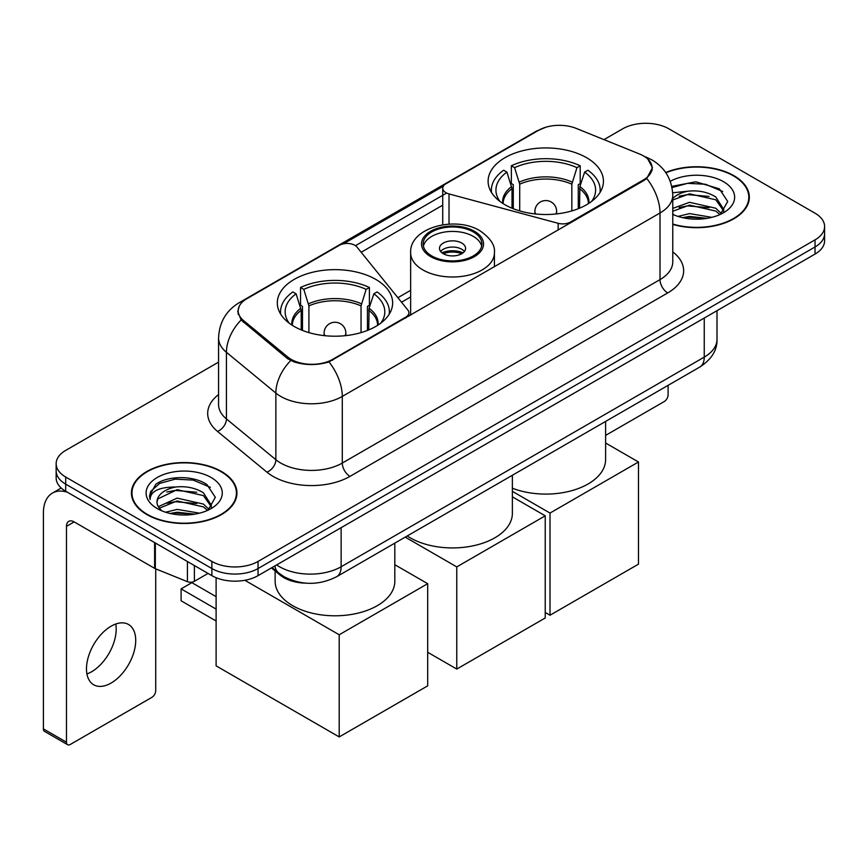<?xml version="1.0" encoding="UTF-8"?>
<svg xmlns="http://www.w3.org/2000/svg" width="868" height="868" viewBox="0 0 868 868"><rect width="100%" height="100%" fill="white"/><g stroke="black" fill="none" stroke-linecap="round" stroke-linejoin="round"><path stroke-width="1.3" d="M570.45 222.935L570.45 222.056A10.883 6.282 180 0 1 558.157 223.304L449.016 193.933A10.883 6.282 180 0 1 445.924 192.674A10.883 6.282 180 0 1 442.734 188.237A10.883 6.282 180 0 1 445.924 183.788L538.583 130.298A29.371 16.959 0 0 1 576.211 128.399L639.553 154.005A29.371 16.959 0 0 1 643.481 155.904A29.371 16.959 0 0 1 652.085 167.904L652.085 170.497M375.746 279.387A57.668 33.288 0 0 0 312.914 272.172A57.668 33.288 0 0 0 277.315 302.921A57.668 33.288 0 0 0 294.198 326.466A57.668 33.288 0 0 0 357.041 333.681A57.668 33.288 0 0 0 392.64 302.921A57.668 33.288 0 0 0 375.746 279.387M586.551 157.683A57.668 33.288 0 0 0 523.708 150.468A57.668 33.288 0 0 0 488.109 181.228A57.668 33.288 0 0 0 505.002 204.761A57.668 33.288 0 0 0 567.846 211.976A57.668 33.288 0 0 0 603.434 181.228A57.668 33.288 0 0 0 586.551 157.683M332.672 359.341L405.703 317.167A10.883 6.282 180 0 0 408.893 312.73A10.883 6.282 180 0 0 407.873 310.071L356.976 247.065A10.883 6.282 180 0 0 339.431 245.275L246.772 298.776A29.371 16.959 0 0 0 238.168 310.766A29.371 16.959 0 0 0 243.474 320.498L287.829 357.074A29.371 16.959 0 0 0 332.672 359.341L332.672 360.209M570.45 222.056L643.481 179.893A29.371 16.959 0 0 0 652.085 167.904M305.851 583.155A32.637 18.846 180 0 1 280.169 575.126L271.434 567.922M672.765 224.411A52.764 30.467 0 0 0 749.334 197.22A52.764 30.467 0 0 0 733.872 175.672A52.764 30.467 0 0 0 665.702 172.504M221.503 471.487A52.764 30.467 0 0 0 163.998 464.89A52.764 30.467 0 0 0 131.415 493.035A52.764 30.467 0 0 0 146.876 514.572A52.764 30.467 0 0 0 204.381 521.18A52.764 30.467 0 0 0 236.953 493.035A52.764 30.467 0 0 0 221.503 471.487M131.969 495.78A52.764 30.467 0 0 0 131.784 496.583M647.875 159.148L652.465 167.719L646.714 178.472L643.861 180.544L328.983 361.923C317.33 365.428 305.688 365.428 294.046 361.923L287.449 358.582L241.12 319.999L237.778 311.536L239.286 306.133M218.562 362.14L65.708 450.394A32.637 18.846 0 0 0 56.149 463.718L56.149 477.932A32.637 18.846 0 0 0 65.708 491.255L211.879 575.647L211.879 568.54A32.637 18.846 0 0 0 258.046 568.54L815.041 246.968A32.637 18.846 0 0 0 824.6 233.633A32.637 18.846 0 0 1 815.041 246.968L258.046 568.54A32.637 18.846 0 0 1 211.879 568.54L65.708 484.149L211.879 568.54L211.879 561.433A32.637 18.846 0 0 0 258.046 561.433L815.041 239.861A32.637 18.846 0 0 0 824.6 226.526A32.637 18.846 0 0 0 815.041 213.202L668.87 128.811A32.637 18.846 0 0 0 622.703 128.811L603.976 139.629M56.149 470.825A32.637 18.846 0 0 0 65.708 484.149A32.637 18.846 0 0 1 56.149 470.825M343.511 243.799L443.353 186.153M355.457 245.687L445.924 193.456M56.149 463.718A32.637 18.846 0 0 0 65.708 477.042L211.879 561.433M236.595 496.583A52.764 30.467 0 0 0 236.411 495.78M748.975 200.768A52.764 30.467 0 0 0 748.791 199.955M211.879 575.647A32.637 18.846 0 0 0 258.046 575.647L815.041 254.074A32.637 18.846 0 0 0 824.6 240.74L824.6 226.526M672.765 224.052A52.221 30.152 0 0 0 748.791 197.22A52.221 30.152 0 0 0 733.493 175.9A52.221 30.152 0 0 0 665.908 172.808M677.995 216.414L689.528 213.593L711.879 217.347M682.508 217.651L689.528 216.414L707.192 218.324M672.765 208.407L689.528 202.309L715.796 208.255L721.395 213.593M672.765 211.228L689.528 205.13L715.796 211.076L719.93 214.57M672.689 192.783L688.009 191.188A27.201 15.7 0 0 0 672.765 198.49M688.009 191.188C698.447 190.103 707.702 192.023 715.796 196.971L723.76 209.503L723.576 211.575M672.765 199.955L689.528 193.846L715.796 199.792L723.673 210.913M672.765 213.81L673.926 214.895M672.765 214.374A38.084 21.982 0 0 0 723.489 212.758A38.084 21.982 0 0 0 723.489 181.672A38.084 21.982 0 0 0 670.27 181.314M720.386 214.363L727.71 201.495L719.355 188.823L695.821 181.792L671.778 186.37M672.027 187.575L687.586 183.332L705.543 184.266L722.718 191.513M679.177 196.168L687.586 194.616L709.123 196.428M679.177 207.452L687.586 205.89L709.123 207.712M683.225 217.814L687.586 217.174L706.78 218.389M605.614 435.389L664.248 401.537A5.436 3.136 120 0 0 668.1 394.875L668.1 385.349M147.256 514.355A52.221 30.152 0 0 0 204.175 520.887A52.221 30.152 0 0 0 236.411 493.035A52.221 30.152 0 0 0 221.112 471.715A52.221 30.152 0 0 0 164.204 465.172A52.221 30.152 0 0 0 131.969 493.035A52.221 30.152 0 0 0 147.256 514.355M165.614 512.229L177.148 509.407L199.51 513.162M170.128 513.465L177.148 512.229L194.823 514.149M158.28 506.706L177.148 498.124L203.416 504.069L209.014 509.407M159.224 508.247L177.148 500.944L203.416 506.89L207.561 510.395M208.016 510.189L215.34 497.31L206.985 484.648C193.705 475.132 167.394 475.577 155.773 484.322L149.502 495.812L150.099 499.501C150.457 491.234 158.963 487.067 175.629 487.013A27.201 15.7 0 0 0 156.989 501.921A27.201 15.7 0 0 0 158.312 506.749L161.556 510.709M175.629 487.013C186.067 485.917 195.333 487.838 203.416 492.785L211.391 505.317L211.195 507.389M156.989 502.225L157.911 498.883L177.148 489.661L203.416 495.606L211.304 506.728M211.119 477.487A38.084 21.982 0 0 0 157.26 477.487A38.084 21.982 0 0 0 157.26 508.583A38.084 21.982 0 0 0 211.119 508.583A38.084 21.982 0 0 0 211.119 477.487M149.513 496.073L150.696 491.429L159.669 483.389L175.217 479.147L193.163 480.091L210.338 487.328M166.797 491.993L175.217 490.431L196.743 492.254M166.797 503.266L175.217 501.715L196.743 503.538M170.855 513.628L175.217 512.999L194.41 514.214M512.011 208.212L512.011 188.616L506.901 172.103A49.834 28.774 0 0 0 498.731 199.597A49.834 28.774 0 0 0 499.99 201.463M513.281 208.732L513.281 184.678L511.35 183.56L511.35 165.788A54.402 31.411 0 0 1 580.204 165.788L576.949 167.665A49.834 28.774 0 0 0 514.594 167.665L519.704 184.179L519.704 210.924M571.838 210.924L571.838 184.179L576.949 167.665M512.37 488.207A59.838 34.546 0 0 0 573.9 490.04A59.838 34.546 0 0 0 605.614 459.541L605.614 421.425M580.204 165.788L580.204 183.56L578.272 184.678L578.272 208.732M506.901 172.103L503.657 170.237A54.402 31.411 0 0 0 491.375 190.103A54.402 31.411 0 0 0 491.538 192.533M514.594 167.665L511.35 165.788M600.016 192.533A54.402 31.411 0 0 0 600.179 190.103A54.402 31.411 0 0 0 587.896 170.237L584.641 172.103L579.9 186.533L579.531 208.212M591.553 201.463A49.834 28.774 0 0 0 592.822 199.597A49.834 28.774 0 0 0 584.641 172.103M550.008 615.228L550.008 513.064L638.479 461.993L638.479 564.146L550.008 615.228L545.234 612.472M550.008 513.064L512.37 491.342M605.614 443.016L638.479 461.993M301.218 329.916L301.218 310.321L296.107 293.807A49.834 28.774 0 0 0 287.937 321.301A49.834 28.774 0 0 0 289.196 323.167M302.487 330.426L302.487 306.371L300.545 305.254L300.545 287.492A54.402 31.411 0 0 1 369.399 287.492L366.155 289.369A49.834 28.774 0 0 0 303.8 289.369L308.91 305.883L308.91 332.628M361.045 332.628L361.045 305.883L366.155 289.369M275.134 570.97L275.134 581.245A59.838 34.546 0 0 0 292.668 605.68A59.838 34.546 0 0 0 357.876 613.166A59.838 34.546 0 0 0 394.821 581.245L394.821 543.129M369.399 287.492L369.399 305.254L367.468 306.371L367.468 330.426M296.107 293.807L292.852 291.93A54.402 31.411 0 0 0 280.581 311.807A54.402 31.411 0 0 0 280.744 314.227M303.8 289.369L300.545 287.492M389.211 314.227A54.402 31.411 0 0 0 389.374 311.807A54.402 31.411 0 0 0 377.103 291.93L373.848 293.807L369.095 308.238L368.737 329.916M380.759 323.167A49.834 28.774 0 0 0 382.018 321.301A49.834 28.774 0 0 0 373.848 293.807M216.11 621L181.108 600.797L181.108 588.884L216.11 609.097M339.204 736.932L339.204 634.768L427.685 583.687L427.685 685.85L339.204 736.932L216.11 665.865L216.11 577.708M339.204 634.768L244.841 580.28M394.821 564.721L427.685 583.687M181.108 588.884L191.882 582.667L216.11 596.663M473.299 231.951A29.371 16.959 0 0 0 441.291 228.273A29.371 16.959 0 0 0 423.15 243.941A29.371 16.959 0 0 0 431.754 255.93A29.371 16.959 0 0 0 463.772 259.608A29.371 16.959 0 0 0 481.903 243.941A29.371 16.959 0 0 0 473.299 231.951M481.653 246.165A29.371 16.959 0 0 0 473.299 236.389A29.371 16.959 0 0 0 443.092 232.32A29.371 16.959 0 0 0 423.41 246.165M407.244 535.957A59.838 34.546 0 0 0 410.217 537.813A59.838 34.546 0 0 0 475.425 545.299A59.838 34.546 0 0 0 512.37 513.379L512.37 475.263M461.765 243.051A13.053 7.541 0 0 0 447.53 241.423A13.053 7.541 0 0 0 439.479 248.378A13.053 7.541 0 0 0 443.298 253.716A13.053 7.541 0 0 0 457.523 255.344A13.053 7.541 0 0 0 465.584 248.378A13.053 7.541 0 0 0 461.765 243.051M464.423 251.492A13.053 7.541 0 0 0 461.765 249.268A13.053 7.541 0 0 0 440.64 251.492M441.986 252.827A17.403 10.047 180 0 1 462.319 252.501L462.319 253.369M443.407 253.781A15.233 8.799 180 0 1 460.745 253.413L462.319 252.501M460.485 254.357L460.745 253.413M456.763 669.065L456.763 566.902L545.234 515.82L545.234 617.983L456.763 669.065L427.685 652.269M456.763 566.902L405.204 537.129M512.37 496.843L545.234 515.82M115.748 624.027A34.818 20.105 -60 0 1 91.574 671.778A34.818 20.105 -60 0 1 86.93 673.948M111.104 683.051A34.818 20.105 120 0 0 133.846 652.367A34.818 20.105 120 0 0 128.507 624.472A34.818 20.105 120 0 0 111.104 626.197A34.818 20.105 120 0 0 88.352 656.881A34.818 20.105 120 0 0 93.69 684.776A34.818 20.105 120 0 0 111.104 683.051M194.378 565.545L194.378 581.31L208.038 573.423M67.335 492.199A43.519 25.129 -120 0 0 52.416 493.1A43.519 25.129 -120 0 0 43.4 513.021L43.4 728.892L66.478 742.216L66.478 526.344A10.883 6.282 60 0 1 68.735 521.364A10.883 6.282 60 0 1 74.171 521.907L154.612 568.345L154.612 542.587M66.478 742.216A5.436 3.136 120 0 0 67.606 744.701L44.528 731.377A5.436 3.136 -60 0 1 43.4 728.892M67.606 744.701A5.436 3.136 120 0 0 70.33 744.44L151.878 697.351A5.436 3.136 120 0 0 155.719 690.689L155.719 568.855M194.378 581.31A5.436 3.136 180 0 1 187.412 581.668L155.339 568.703A5.436 3.136 180 0 1 154.612 568.345M405.703 318.046L405.703 317.167M243.474 320.498L243.474 322.321M287.829 357.074L287.829 358.885M643.481 179.893L643.481 180.761M280.169 574.149L280.169 575.126M558.157 230.031L558.157 223.304M449.016 224.139L449.016 193.933M672.765 251.883A54.402 31.411 180 0 1 667.709 292.939L349.978 476.38A10.883 6.282 60 0 1 342.285 463.056L660.016 279.604A43.519 25.129 0 0 0 672.765 261.843L672.765 195.213A43.519 25.129 180 0 1 660.016 212.986A38.084 21.982 -120 0 0 646.714 178.472M349.978 476.38A54.402 31.411 180 0 1 273.04 476.38A54.402 31.411 180 0 1 266.953 472.181L217.521 431.429A54.402 31.411 180 0 1 218.562 394.571M280.744 463.056A43.519 25.129 0 0 0 342.285 463.056L342.285 396.426A43.519 25.129 180 0 1 280.744 396.426A43.519 25.129 180 0 1 275.861 393.074L226.439 352.31A43.519 25.129 180 0 1 218.562 337.902L218.562 404.531A43.519 25.129 0 0 0 226.439 418.94L275.861 459.693A43.519 25.129 0 0 0 280.744 463.056M672.765 195.213C672.027 179.567 665.148 167.839 652.128 160.016L646.638 157.336A38.084 17.837 112 0 0 645.022 156.869M328.983 361.923A38.084 21.982 60 0 1 342.285 396.426L660.016 212.986L660.016 279.604A10.883 6.282 60 0 0 667.709 292.939M243.3 301.185A38.084 21.982 -120 0 0 239.199 302.704C226.179 310.527 219.3 322.256 218.562 337.902M239.199 302.704L535.773 131.48A38.084 21.982 60 0 1 538.659 130.254M241.12 319.999A38.084 25.465 129.5 0 0 226.439 352.31L226.439 418.94A10.883 7.28 -50.5 0 1 217.521 431.429M290.693 360.6A38.084 25.465 129.5 0 0 275.861 393.074L275.861 459.693A10.883 7.28 -50.5 0 1 266.953 472.181M361.175 252.262L442.734 205.173M258.046 561.433L258.046 575.647M815.041 239.861L815.041 254.074M65.708 477.042L65.708 491.255M410.64 290.335L397.88 297.702M276.664 564.894A43.519 25.129 0 0 0 279.583 566.761A43.519 25.129 0 0 0 341.135 566.761L704.252 357.117A43.519 25.129 0 0 0 717.001 339.355C717.326 350.151 711.565 359.395 699.749 367.077L336.621 576.732A21.765 12.564 60 0 0 341.135 566.761L341.135 527.679M704.252 318.035L704.252 357.117A21.765 12.564 60 0 1 699.749 367.077M274.896 565.914A21.765 14.55 129.5 0 0 278.693 572.989L272.085 567.542M512.011 188.616A42.651 24.619 0 0 0 503.125 203.633M571.838 184.179A42.651 24.619 0 0 0 519.704 184.179M511.653 186.533A43.161 24.922 0 0 0 502.702 203.362M572.207 182.085A43.161 24.922 0 0 0 519.346 182.085M588.851 203.362A43.161 24.922 0 0 0 579.9 186.533M588.428 203.633A42.651 24.619 0 0 0 579.531 188.616M535.86 214.016A10.883 6.282 180 0 1 534.894 211.423L534.894 213.919M556.648 213.919L556.648 211.423A10.883 6.282 180 0 1 555.683 214.016M301.218 310.321A42.651 24.619 0 0 0 292.332 325.337M361.045 305.883A42.651 24.619 0 0 0 308.91 305.883M300.86 308.238A43.161 24.922 0 0 0 291.908 325.066M361.403 303.789A43.161 24.922 0 0 0 308.552 303.789M378.047 325.066A43.161 24.922 0 0 0 369.095 308.238M377.623 325.337A42.651 24.619 0 0 0 368.737 310.321M325.066 335.721A10.883 6.282 180 0 1 324.1 333.128L324.1 335.623M345.855 335.623L345.855 333.128A10.883 6.282 180 0 1 344.889 335.721M430.604 256.602A31.009 17.902 0 0 0 474.46 256.602A31.009 17.902 0 0 0 474.46 231.279A31.009 17.902 0 0 0 430.604 231.279A31.009 17.902 0 0 0 430.604 256.602M494.424 266.823L494.424 252.827A41.892 24.185 180 0 1 468.557 275.167A41.892 24.185 180 0 1 422.911 269.926A41.892 24.185 180 0 1 410.64 252.827L410.64 315.192M66.478 526.344L74.171 521.907M155.339 543.01L155.339 568.703M187.412 581.668L187.412 561.52M442.734 224.801L442.734 188.237M238.168 310.766L238.168 314.368M408.893 316.202L408.893 312.73M535.773 131.48L545.722 127.27M646.638 157.336L644.273 156.381M410.64 296.954L401.526 302.216M336.621 576.732C319.109 585.52 301.597 585.52 284.096 576.732L278.693 572.989M717.001 339.355L717.001 310.668M748.791 201.582L748.791 197.22M236.411 497.397L236.411 493.035M131.969 497.397L131.969 493.035M491.375 192.262L491.375 190.103M600.179 192.262L600.179 190.103M556.648 211.423A10.883 10.883 0 0 0 540.33 202.005A10.883 10.883 0 0 0 534.894 211.423M280.581 313.966L280.581 311.807M389.374 313.966L389.374 311.807M345.855 333.128A10.883 10.883 0 0 0 329.536 323.71A10.883 10.883 0 0 0 324.1 333.128M494.424 252.827C495.335 245.449 490.496 238.092 479.895 230.747C455.201 215.459 409.186 227.72 410.64 252.827M52.416 493.1L61.216 488.011"/></g></svg>
